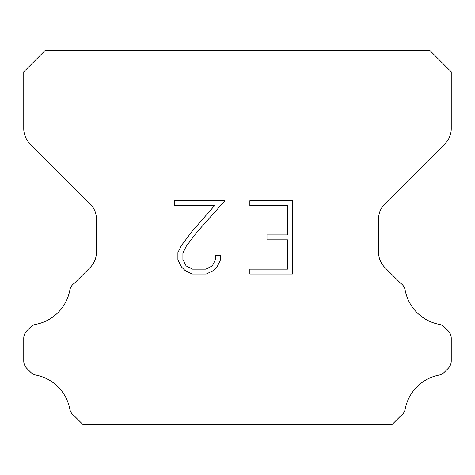 <?xml version="1.0" encoding="UTF-8"?>
<svg xmlns="http://www.w3.org/2000/svg" width="475" height="475" viewBox="0 0 475 475"><rect width="100%" height="100%" fill="white"/><g stroke="black" fill="none" stroke-linecap="round" stroke-linejoin="round"><path stroke-width="0.71" d="M287.512 269.159L287.512 239.833L266.986 239.833L266.986 234.947L287.512 234.947L287.512 205.616L249.85 205.616L249.85 200.729L292.398 200.729L292.398 274.045L249.85 274.045L249.85 269.159L287.512 269.159M220.525 255.455L220.525 259.855L217.039 267.009L213.412 270.566L206.251 274.045L192.167 274.045L185.06 270.512L181.432 266.932L177.899 259.777L177.899 252.522L181.432 245.504L191.787 231.717L214.558 205.616L174.509 205.616L174.509 200.729L224.912 200.729L196.371 232.797L186.206 246.347L182.911 253.033L182.911 259.469L186.105 265.917L192.601 269.159L205.871 269.159L212.313 265.905L215.561 259.469L215.561 255.455L220.525 255.455M429.875 50.469L45.125 50.469L23.75 71.844L23.75 128.624A21.375 21.375 0 0 0 30.008 143.741L90.167 203.894A21.375 21.375 0 0 1 96.425 219.011L96.425 252.356A21.375 21.375 0 0 1 90.167 267.473L74.403 283.231A10.688 10.688 0 0 0 69.772 290.457A42.75 42.75 0 0 1 35.898 324.336A10.688 10.688 0 0 0 30.364 327.275L26.879 330.754A10.688 10.688 0 0 0 23.75 338.313L23.75 360.911A10.688 10.688 0 0 0 26.879 368.469L30.62 372.21A10.688 10.688 0 0 0 36.106 375.137A42.75 42.75 0 0 1 69.748 408.779A10.688 10.688 0 0 0 74.355 415.94L82.941 424.531L392.059 424.531L400.645 415.94A10.688 10.688 0 0 0 405.252 408.779A42.75 42.75 0 0 1 438.894 375.137A10.688 10.688 0 0 0 444.38 372.21L448.121 368.469A10.688 10.688 0 0 0 451.25 360.911L451.25 338.313A10.688 10.688 0 0 0 448.121 330.754L444.636 327.275A10.688 10.688 0 0 0 439.102 324.336A42.75 42.75 0 0 1 405.228 290.457A10.688 10.688 0 0 0 400.597 283.231L384.833 267.473A21.375 21.375 0 0 1 378.575 252.356L378.575 219.011A21.375 21.375 0 0 1 384.833 203.894L444.992 143.741A21.375 21.375 0 0 0 451.25 128.624L451.25 71.844L429.875 50.469"/></g></svg>
